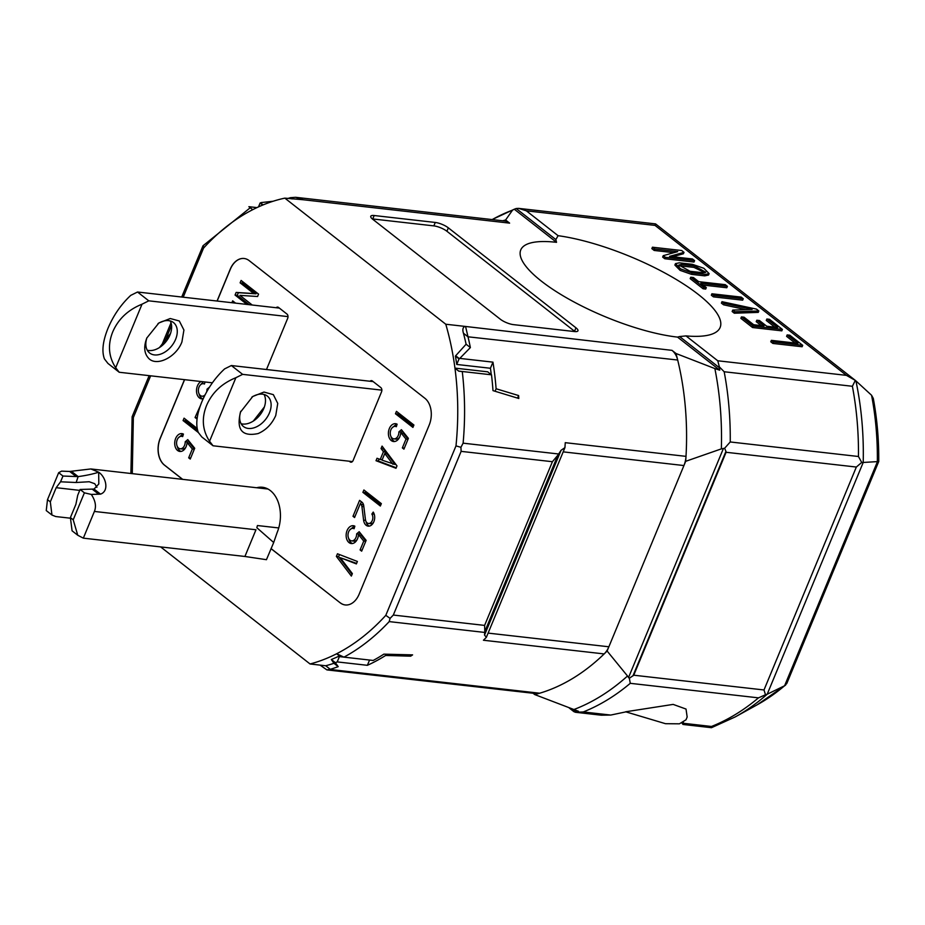 <?xml version="1.0" encoding="UTF-8"?>
<svg xmlns="http://www.w3.org/2000/svg" width="925" height="925" viewBox="0 0 925 925"><rect width="100%" height="100%" fill="white"/><g stroke="black" fill="none" stroke-linecap="round" stroke-linejoin="round"><path stroke-width="1.39" d="M47.499 499.662L50.32 501.87L56.182 487.695L60.553 481.798L62.969 476.04L58.68 472.687L47.499 499.662L46.25 510.565L51.962 515.04L55.743 516.543L70.173 518.173M56.182 487.695L79.723 490.377M785.614 685.101L757.17 704.804A243.691 166.523 -83.5 0 0 784.608 685.749L786.805 683.471L878.75 461.459C878.923 439.895 877.108 418.875 873.293 398.409L871.57 395.264L855.926 380.892A259.89 177.588 -83.5 0 1 863.21 462.465L861.718 462.454L856.342 467.044L764.004 689.969L765.484 694.768L767.207 694.224L863.21 462.465L878.738 461.529M681.378 264.481L680.788 265.903L693.947 267.394L694.536 265.972L705.763 272.228L703.22 272.771L690.062 271.279L678.834 265.024L681.378 264.481L694.536 265.972M680.788 265.903L679.019 265.938M704.989 272.736L693.947 267.394M610.743 715.06L583.259 711.949L575.431 712.273L601.273 715.198L610.743 715.06L626.098 711.834M77.723 495.257L75.896 504.322L70.392 517.607L73.214 519.815L84.395 492.828L80.093 489.464L77.723 495.257M62.969 476.04L76.162 476.548L69.653 471.461L61.582 471.137L58.68 472.687M231.366 365.537L224.613 368.89C214.889 377.943 207.304 388.916 201.87 401.774C196.655 414.62 195.464 424.841 198.285 432.438L201.789 436.947L213.051 445.781L209.547 441.26C202.425 430.298 201.43 418.354 206.564 405.451C212.079 392.651 221.85 383.401 235.875 377.712L242.627 374.359L231.366 365.537L373.203 381.609M264.053 394.455A19.344 13.019 -51.9 0 1 264.041 407.879A19.344 13.019 -51.9 0 1 263.798 408.48A19.344 13.019 -51.9 0 1 254.144 420.517A19.344 13.019 -51.9 0 1 241.113 423.743M240.789 411.243A19.344 13.019 128.1 0 0 243.472 426.529A19.344 13.019 128.1 0 0 265.648 419.337A19.344 13.019 128.1 0 0 267.325 396.073A19.344 13.019 128.1 0 0 251.843 397.137M119.209 372.255L115.694 367.734C108.572 356.772 107.578 344.828 112.711 331.936C118.227 319.125 127.997 309.875 142.022 304.186L148.786 300.833L137.524 292.011L130.76 295.364C121.036 304.429 113.463 315.39 108.017 328.259C102.814 341.094 101.611 351.315 104.432 358.912L107.948 363.433L119.209 372.255L212.392 382.811M146.948 337.717A19.344 13.019 128.1 0 0 149.619 353.003A19.344 13.019 128.1 0 0 175.588 339.371A19.344 13.019 128.1 0 0 173.484 322.559A19.344 13.019 128.1 0 0 157.99 323.611M170.212 320.94A19.344 13.019 -51.9 0 1 170.188 334.364A19.344 13.019 -51.9 0 1 169.957 334.966A19.344 13.019 -51.9 0 1 160.302 346.991A19.344 13.019 -51.9 0 1 147.272 350.217M871.57 395.264A243.691 166.523 -83.5 0 1 877.351 461.876L784.608 685.749L767.207 694.224A259.89 177.588 -83.5 0 1 735.132 716.968L711.475 727.697L682.985 724.46L681.956 723.142M625.624 711.788L665.503 723.697L679.413 723.824L686.003 719.8L687.159 717.014L686.026 709.059L673.157 704.399L625.624 711.788M683.39 722.494L683.089 723.257C682.847 724.911 683.008 724.807 683.575 722.957M50.32 501.87L51.962 515.04M84.395 492.828L91.309 494.436C95.437 500.668 96.466 506.345 94.396 511.444L255.971 529.759L244.917 556.468L266.446 559.694L273.696 542.512L256.826 527.712L257.451 525.539L278.737 527.944M257.451 525.539L256.826 527.712M94.396 511.444L83.331 538.153L77.758 535.251L73.214 519.815M244.917 556.468L83.331 538.153M256.664 487.741A31.265 21.367 96.5 0 1 262.434 487.267A31.265 21.367 96.5 0 1 277.118 532.603L273.696 542.512M392.905 464.269L384.777 453.504L382.025 460.153L395.125 464.512L387.008 453.747L384.777 453.504M209.547 441.26L235.875 377.712M240.673 411.521C236.025 429.593 241.841 436.935 258.121 433.559C266.03 430.113 271.904 424.089 275.754 415.498L277.743 403.427L273.349 394.651L263.995 392.061L252.745 396.49L240.373 412.272M352.413 461.575L213.051 445.781M242.627 374.359L381.852 390.142M253.323 421.06L264.377 406.954M170.524 333.428L159.482 347.534M288.01 316.616L148.786 300.833M279.35 308.094L137.524 292.011M142.022 304.186L115.694 367.734M181.913 341.972C176.12 357.339 156.464 366.947 148.59 358.264C144.138 353.396 143.548 346.644 146.832 337.995L158.892 322.964L170.246 318.524L179.3 320.975L183.925 330.04L181.913 341.972M146.532 338.747L146.832 337.995M711.475 727.697L711.475 726.472A261.763 178.872 -83.5 0 0 758.488 697.855L765.484 694.768M764.004 689.969L633.752 675.204L629.347 678.256L630.272 683.321L758.488 697.855M575.431 712.273L573.858 711.614M654.773 249.022L652.449 247.206L681.69 250.513L684.014 252.34L669.538 256.375L692.478 258.965L694.594 260.619L665.353 257.312L663.248 255.658L677.713 251.623L654.773 249.022L654.183 250.455L673.897 252.687M693.403 277.523L698.687 281.662L725.293 284.669L727.397 286.334L700.792 283.316L706.307 287.629L703.682 287.34L690.778 277.222L693.403 277.523M741.133 297.087L743.249 298.74L714.019 295.433L711.903 293.78L741.133 297.087M721.986 301.677L756.511 309.135L758.835 310.962L734.889 311.783L732.727 310.095L752.129 309.413L724.148 303.377L721.986 301.677L721.396 303.111L723.558 304.799L745.92 309.632M753.158 326.109L741.434 316.917L744.058 317.206L753.678 324.744L764.085 325.924L756.812 320.223L759.448 320.524L766.721 326.224L777.659 327.462L766.86 319.009L769.496 319.31L782.4 329.416L753.158 326.109L752.568 327.531L781.81 330.849L782.4 329.416M771.357 340.354L797.963 343.372L787.163 334.919L789.8 335.208L802.703 345.326L773.462 342.007L771.357 340.354L770.768 341.788L772.872 343.441L802.114 346.748L802.703 345.326M692.12 272.933L680.707 268.932L675.481 263.637L679.274 262.827L692.432 264.319L703.867 268.296L709.117 273.615L705.336 274.424L692.12 272.933L691.518 274.355L704.734 275.858L708.527 275.037L709.117 273.615M69.653 471.461L90.847 468.952L98.674 472.212C106.098 477.115 109.393 491.083 100.524 494.135L91.309 494.436M76.162 476.548L78.151 476.606C86.037 475.531 92.882 474.074 98.674 472.212L98.813 483.948L94.038 489.059L80.093 489.464M98.709 494.216L92.211 489.117M72.081 530.8L70.392 517.607M488.111 633.105L486.365 637.325L484.527 635.082L484.804 631.578L557.891 455.146L561.082 450.278L564.932 447.642L563.186 451.863L683.933 465.553L607.112 651.015A241.783 165.217 96.5 0 1 604.164 653.929A19.992 13.655 -83.5 0 0 608.858 646.783L488.111 633.105L563.186 451.863M632.908 675.978L725.94 451.377L726.09 452.279L856.342 467.044M725.94 451.377L724.622 448.243L730.241 441.965L858.458 456.499L861.718 462.454M852.388 386.28L855.313 380.395L846.433 375.365L717.754 360.773L719.361 366.878L724.171 371.746L852.388 386.28A261.763 178.872 -83.5 0 1 858.458 456.499M694.594 260.619L693.993 262.053L664.763 258.734L665.353 257.312M684.014 252.34L683.413 253.762L672.764 256.734M652.449 247.206L651.859 248.628L654.183 250.455M663.248 255.658L662.647 257.081L664.763 258.734M703.682 287.34L703.081 288.762L705.717 289.062L706.307 287.629M727.397 286.334L726.807 287.756L703.023 285.062M690.778 277.222L690.177 278.656L703.081 288.762M714.019 295.433L713.418 296.856L742.659 300.174L743.249 298.74M711.903 293.78L711.313 295.202L713.418 296.856M734.889 311.783L734.3 313.217L758.246 312.384L758.835 310.962M734.3 313.217L732.138 311.517L732.727 310.095M724.148 303.377L723.558 304.799M774.826 327.149L766.27 320.432L766.86 319.009M756.812 320.223L756.222 321.657L761.263 325.612M741.434 316.917L740.844 318.339L752.568 327.531M787.163 334.919L786.574 336.342L795.13 343.048M773.462 342.007L772.872 343.441M675.481 263.637L674.892 265.07L680.106 270.366L691.518 274.355M502.657 220.774A241.783 165.217 -83.5 0 1 505.605 219.988L512.577 210.102L514.3 209.223A261.104 178.421 96.5 0 1 516.173 208.518L518.671 208.379L526.337 210.819L655.027 225.399L655.571 223.896L656.415 224.578M518.671 208.379L655.571 223.896M160.649 546.918L310.06 663.977L325.727 665.757A236.939 161.91 -83.5 0 0 333.937 663.294L338.215 666.647A241.783 165.217 96.5 0 1 330.271 669.307L326.907 669.897L535.806 693.565A19.992 13.655 -83.5 0 0 539.668 693.218A241.783 165.217 96.5 0 1 534.743 694.571L578.483 711.267L576.298 712.273M576.61 711.984L573.673 709.683M60.553 481.798L76.151 482.503L78.151 476.606L71.664 471.53M76.151 482.503L89.193 481.74L94.755 483.729L96.928 487.336M267.024 488.562A31.265 21.367 -83.5 0 0 266.018 488.805M365.814 541.148L361.074 535.251L358.854 534.997A6.278 4.29 -83.5 0 0 358.854 534.153L356.634 533.898L359.178 531.713L366.138 540.373L361.663 551.161L360.091 549.924L363.756 541.102L358.854 534.997L358.403 535.378A8.973 6.14 96.5 0 1 351.303 543.553A8.973 6.14 96.5 0 1 346.216 533.945A8.973 6.14 96.5 0 1 353.327 525.712A8.973 6.14 96.5 0 1 354.853 526.186L354.09 528.73A6.278 4.29 -83.5 0 0 353.026 528.395A6.278 4.29 -83.5 0 0 348.054 534.153A6.278 4.29 -83.5 0 0 351.604 540.871L353.824 541.125A6.278 4.29 -83.5 0 0 357.223 539.437M354.414 525.99L349.627 530.094M348.679 538.466A8.973 6.14 -83.5 0 0 352.437 543.53M360.207 532.985L358.854 534.153M360.172 503.975L363.19 504.853L360.172 503.975L354.564 517.526L352.992 516.289L359.594 500.356L361.964 502.206A5.7 3.897 96.5 0 1 363.733 505.79L365.421 519.457A5.434 3.712 -83.5 0 0 368.497 523.457A5.434 3.712 -83.5 0 0 372.393 520.208A5.434 3.712 -83.5 0 0 371.862 514.069L373.226 512.08A8.128 5.55 96.5 0 1 374.024 521.284A8.128 5.55 96.5 0 1 368.196 526.14A8.128 5.55 96.5 0 1 363.594 520.151L361.906 506.484A2.995 2.047 -83.5 0 0 360.97 504.599M365.999 521.457A8.128 5.55 -83.5 0 0 369.318 526.094M374.22 514.127L371.862 514.069M368.497 523.457L370.717 523.712A5.434 3.712 -83.5 0 0 373.596 522.313M374.44 514.913A5.434 3.712 -83.5 0 0 374.082 514.323M361.351 501.732L360.403 503.998M401.092 433.004A6.278 4.29 -83.5 0 0 401.115 432.137L398.895 431.894L401.427 429.697L408.387 438.358L403.924 449.145L402.352 447.92L406.006 439.086L401.103 432.981L400.664 433.374A8.973 6.14 96.5 0 1 393.564 441.537A8.973 6.14 96.5 0 1 388.477 431.929A8.973 6.14 96.5 0 1 395.576 423.696A8.973 6.14 96.5 0 1 397.103 424.17L396.339 426.714A6.278 4.29 -83.5 0 0 395.276 426.379A6.278 4.29 -83.5 0 0 390.304 432.137A6.278 4.29 -83.5 0 0 393.865 438.866L396.085 439.109A6.278 4.29 -83.5 0 0 399.473 437.421M396.675 423.974L391.888 428.078M390.94 436.45A8.973 6.14 -83.5 0 0 394.686 441.514M401.103 432.981L403.323 433.235L408.064 439.132M402.456 430.981L401.115 432.137M194.389 449.053L189.648 443.156L187.428 442.902A6.278 4.29 -83.5 0 0 187.428 442.058L185.208 441.803L187.752 439.618L194.713 448.267L190.249 459.054L188.677 457.829L192.331 449.007L187.428 442.902L186.977 443.283A8.973 6.14 96.5 0 1 179.878 451.458A8.973 6.14 96.5 0 1 174.79 441.849A8.973 6.14 96.5 0 1 181.901 433.617A8.973 6.14 96.5 0 1 183.427 434.091L182.664 436.623A6.278 4.29 -83.5 0 0 181.601 436.299A6.278 4.29 -83.5 0 0 176.629 442.058A6.278 4.29 -83.5 0 0 180.178 448.775L182.41 449.03A6.278 4.29 -83.5 0 0 185.798 447.33M183 433.894L178.201 437.988M177.253 446.37A8.973 6.14 -83.5 0 0 181.011 451.435M188.781 440.89L187.428 442.058M205.061 381.979L204.448 384.037A6.278 4.29 -83.5 0 0 203.384 383.702A6.278 4.29 -83.5 0 0 198.412 389.46A6.278 4.29 -83.5 0 0 201.974 396.178L204.194 396.432A6.278 4.29 -83.5 0 0 204.286 396.443M203.303 381.782L199.985 385.401M199.037 393.772A8.973 6.14 -83.5 0 0 202.795 398.837M339.475 554.549L338.596 556.653L352.067 574.344M340.227 557.683L352.367 573.616L351.35 576.067L336.376 556.411L337.463 553.774L357.397 561.463L356.379 563.915L340.227 557.683L356.599 563.394M365.653 491.348L365.121 492.609L380.822 504.911M379.042 459.02L378.233 460.962L396.212 467.761M383.563 448.093L383.274 448.798L385.656 451.967L385.02 453.528M398.212 412.735L397.692 413.995L413.382 426.298M185.821 419.545L185.289 420.817L197.592 430.46M234.418 302.221L234.106 302.961M242.87 281.824L242.338 283.085L256.04 293.815L238.373 292.682L237.274 295.306L249.241 304.672M629.347 678.256L607.112 651.015M724.622 448.243L721.338 448.879A259.266 177.161 -83.5 0 0 714.863 368.578L719.766 370.197L677.528 337.105L679.597 336.55L719.257 367.618L719.361 366.878M516.173 208.518L555.832 239.575L558.099 235.69A109.948 31.115 -157.5 0 1 685.009 284.958A109.948 31.115 -157.5 0 1 709.406 334.908A109.948 31.115 -157.5 0 1 685.992 335.902L679.597 336.55M534.743 694.571L533.077 693.264M351.604 540.871A6.278 4.29 -83.5 0 0 356.634 533.898M362.08 550.155L360.091 549.924M365.745 541.322L363.756 541.102M354.98 516.52L352.992 516.289M393.865 438.866A6.278 4.29 -83.5 0 0 398.895 431.894M404.341 448.139L402.352 447.92M407.994 439.317L406.006 439.086M180.178 448.775A6.278 4.29 -83.5 0 0 185.208 441.803M190.666 458.048L188.677 457.829M194.319 449.226L192.331 449.007M208.148 389.344L206.992 389.205L209.559 387.043M201.974 396.178A6.278 4.29 -83.5 0 0 205.13 394.767M206.622 391.98A6.278 4.29 -83.5 0 0 206.992 389.205M203.188 398.767A8.973 6.14 96.5 0 1 201.662 398.86A8.973 6.14 96.5 0 1 196.505 391.148A8.973 6.14 96.5 0 1 201.083 381.528M197.36 416.978L196.632 418.736L195.059 417.51L200.459 405.416M197.048 417.73L195.059 417.51M338.596 556.653L336.376 556.411M363.895 489.972L381.354 503.639L380.36 506.033L362.901 492.354L363.895 489.972M365.121 492.609L362.901 492.354M396.987 465.888L396.004 468.27L376.012 460.708L377.03 458.257L380.233 459.471L383.436 451.724L381.054 448.556L382.06 446.093L396.987 465.888M378.233 460.962L376.012 460.708M382.222 459.69L380.233 459.471M385.656 451.967L383.436 451.724M383.274 448.798L381.054 448.556M396.455 411.359L413.914 425.026L412.92 427.419L395.461 413.752L396.455 411.359M397.692 413.995L395.461 413.752M198.332 432.518L183.069 420.563L184.063 418.169L197.141 428.425M185.289 420.817L183.069 420.563M231.886 302.706L232.661 300.845L235.563 303.123M247.01 304.429L235.054 295.052L236.153 292.427L253.82 293.56L240.118 282.83L241.113 280.448L258.561 294.115L257.578 296.509L239.91 295.364L252.213 305.019M237.274 295.306L235.054 295.052M238.373 292.682L236.153 292.427M256.04 293.815L253.82 293.56M242.338 283.085L240.118 282.83M370.023 381.25A3.226 2.208 96.5 0 1 371.549 380.626A3.226 2.208 96.5 0 1 372.37 380.973L380.822 387.587A3.226 2.208 96.5 0 1 381.516 391.911L353.119 460.465A3.226 2.208 96.5 0 1 350.876 462.199A3.226 2.208 96.5 0 1 350.055 461.853L349.234 461.205M276.17 307.724A3.226 2.208 96.5 0 1 277.708 307.1A3.226 2.208 96.5 0 1 278.529 307.447L286.97 314.061A3.226 2.208 96.5 0 1 287.663 318.385L266.493 369.514M326.907 669.897L320.073 665.11M329.855 669.434L539.668 693.218A241.783 165.217 -83.5 0 0 604.164 653.929L483.428 640.239A241.783 165.217 -83.5 0 0 486.365 637.325M310.06 663.977A236.939 161.91 -83.5 0 0 336.631 653.767L340.435 656.75A241.783 165.217 96.5 0 1 340.435 656.75L336.654 653.755C354.275 644.725 370.659 631.925 385.806 615.333L390.072 618.386L393.322 615.056L484.608 625.404L484.804 631.578M390.072 618.386L389.205 621.6L484.712 632.434M484.608 625.404L552.41 461.714L557.891 455.146M558.631 453.99L463.113 443.167L460.928 447.307L461.124 451.365L552.41 461.714M564.932 447.642A241.783 165.217 -83.5 0 0 565.256 442.67L686.003 456.36A19.992 13.655 96.5 0 1 683.933 465.553L685.679 461.321L721.338 448.879M463.46 333.254L467.992 336.804A241.783 165.217 96.5 0 1 470.374 347.569L466.108 344.216A236.939 161.91 -83.5 0 0 463.46 333.254C462.327 329.624 462.835 327.346 464.963 326.398L672.001 350.355A19.992 13.655 96.5 0 1 677.69 360.022A241.783 165.217 96.5 0 1 686.003 456.36A241.783 165.217 96.5 0 1 685.679 461.321M719.257 367.618A261.104 178.421 96.5 0 1 719.766 370.197M492.088 219.572L514.3 209.223L556.538 242.327L555.832 239.575M574.968 331.601A9.99 2.833 22.5 0 0 574.541 331.254L446.914 231.262A9.99 2.833 22.5 0 0 433.848 225.885L372.752 218.959A9.99 2.833 22.5 0 0 372.312 218.913M244.165 258.491A19.992 13.655 -83.5 0 0 230.337 269.244L217.167 301.041M184.595 379.666L160.291 438.346A19.992 13.655 -83.5 0 0 164.592 465.183L164.477 465.159A19.992 13.655 96.5 0 1 160.175 438.334L184.48 379.655M182.688 479.358L164.592 465.183M217.051 301.03L230.221 269.233A19.992 13.655 96.5 0 1 244.108 258.491A19.992 13.655 96.5 0 1 249.195 260.642L424.876 398.27A19.992 13.655 96.5 0 1 429.177 425.107L359.131 594.208A19.992 13.655 96.5 0 1 345.233 604.95A19.992 13.655 96.5 0 1 340.157 602.799L271.152 548.664M340.273 602.811A19.992 13.655 -83.5 0 0 345.303 604.962M336.654 653.755L343.973 657.132L340.458 656.738L373.18 660.462A241.783 165.217 96.5 0 0 383.84 654.148L412.596 654.877A241.783 165.217 -83.5 0 1 410.665 656.172L385.632 655.467A241.783 165.217 -83.5 0 1 367.375 665.318L337.209 661.907A241.783 165.217 96.5 0 1 335.393 662.705L331.323 659.513A236.939 161.91 -83.5 0 0 339.406 655.941M338.215 666.647L335.393 662.705M491.499 374.81L458.754 371.098L454.95 368.115L487.695 371.827L491.499 374.81A241.783 165.217 96.5 0 1 492.99 390.627L518.798 398.49A241.783 165.217 -83.5 0 0 518.613 395.553L496.101 388.766A241.783 165.217 -83.5 0 0 492.956 362.149L490.423 368.266L456.742 364.45A236.939 161.91 -83.5 0 0 455.401 356.067L459.043 358.912A12.892 8.683 -51.9 0 1 459.471 358.727L470.374 347.569M458.754 371.098A241.783 165.217 96.5 0 1 458.765 371.168L462.269 371.561A241.783 165.217 -83.5 0 1 463.113 443.167M467.992 336.804L677.69 360.022A241.783 165.217 96.5 0 0 676.013 353.5L714.863 368.578M460.164 358.438L492.956 362.149M517.561 398.108L518.613 395.553M495.072 391.263L496.101 388.766M491.279 374.637A236.939 161.91 -83.5 0 0 490.423 368.266M459.043 358.912L456.742 364.45M455.401 356.067L466.108 344.216M465.68 326.964L467.865 336.238M672.001 350.355L676.013 353.5M677.528 337.105A103.901 29.403 -157.5 0 1 541.379 281.142A103.901 29.403 -157.5 0 1 523.874 263.509A103.901 29.403 -157.5 0 1 556.538 242.327M505.605 219.988L509.617 223.133A19.992 13.655 -83.5 0 0 504.53 220.983L295.63 197.302L290.415 197.684L292.034 198.956M509.617 223.133L303.296 199.754L295.63 197.302M372.74 219.271A9.99 2.833 -157.5 0 1 370.763 216.265A9.99 2.833 -157.5 0 1 374.174 215.525L435.27 222.451A9.99 2.833 -157.5 0 1 448.336 227.839L575.963 327.82A9.99 2.833 -157.5 0 1 577.952 330.826A9.99 2.833 -157.5 0 1 574.529 331.555L513.433 324.629A9.99 2.833 -157.5 0 1 500.367 319.252L372.74 219.271M287.86 198.482A241.783 165.217 96.5 0 1 290.415 197.684M263.128 204.887L260.515 202.852L261.208 202.563L273.083 201.257M260.515 202.852A12.892 8.683 128.1 0 0 260.087 203.037L262.677 205.073M260.087 203.037L258.491 206.899M454.95 368.115A236.939 161.91 -83.5 0 0 445.781 324.236L284.842 198.135A236.939 161.91 -83.5 0 0 252.722 209.674L248.906 206.691L256.953 207.605M248.883 206.703A241.783 165.217 96.5 0 1 248.906 206.691L252.698 209.686C235.066 218.716 218.682 231.516 203.546 248.108L203.373 245.518M333.937 663.294L331.323 659.513M337.209 661.907L339.614 656.103M369.561 660.045L367.375 665.318M386.141 654.218L385.632 655.467M411.209 654.842L410.665 656.172M340.157 602.799L271.025 548.641M182.572 479.347L164.477 465.159M385.806 615.333L455.99 445.885L460.928 447.307M455.99 445.885C458.638 419.522 458.303 393.622 454.961 368.185L458.765 371.168M445.781 324.236L464.963 326.398M284.842 198.135L303.296 199.754M181.716 297.029L203.003 245.773L250.236 207.767M150.648 375.816L133.35 417.557L132.506 416.597M130.899 473.496L132.136 416.747M133.35 417.557L132.275 473.646M683.089 723.257L711.475 726.472M633.752 675.204L726.09 452.279M94.038 489.059L100.524 494.135M583.259 711.949A261.763 178.872 -83.5 0 0 630.272 683.321M561.082 450.278L484.527 635.082M705.336 274.424L704.734 275.858M655.027 225.399L846.433 375.365M573.581 709.648A259.266 177.161 -83.5 0 0 627.115 676.372M628.491 677.655L723.454 448.394M730.241 441.965A261.763 178.872 -83.5 0 0 724.171 371.746M558.099 235.69L526.337 210.819M717.754 360.773L685.992 335.902M363.594 520.151L365.606 520.382M361.906 506.484L363.849 506.703M351.754 462.049L350.055 461.853M512.577 210.102A259.266 177.161 -83.5 0 0 492.158 219.583M343.973 657.132A241.783 165.217 -83.5 0 0 389.205 621.6M393.322 615.056L461.124 451.365M455.69 355.755L459.471 358.727M372.752 218.959L374.174 215.525M433.848 225.885L435.27 222.451M446.914 231.262L448.336 227.839M574.541 331.254L575.963 327.82M330.271 669.307L325.727 665.757M203.546 248.108L183.208 297.191M171.553 325.334L164.095 343.337M757.17 704.804L735.132 716.968M77.758 535.251L72.046 530.777M267.961 489.024L90.847 468.952M855.556 380.568L655.883 224.139M573.939 711.683L569.222 707.983M353.026 528.395L354.148 528.522M395.276 426.379L396.409 426.506M181.601 436.299L182.722 436.427M203.384 383.702L204.506 383.829M171.021 322.837L161.47 345.915M149.156 375.642L132.125 416.736"/></g></svg>

